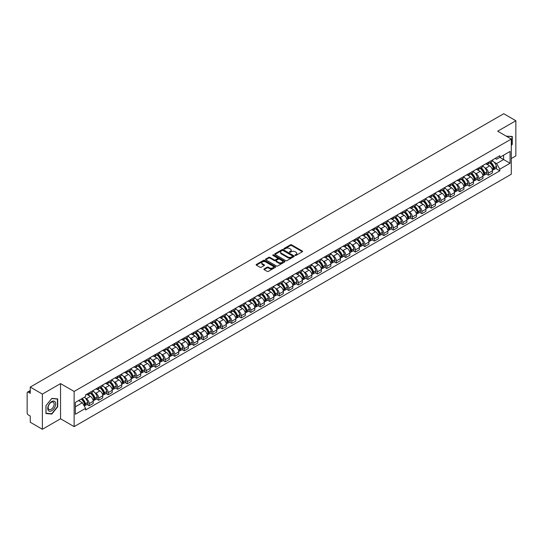 <?xml version="1.0" encoding="UTF-8"?>
<svg xmlns="http://www.w3.org/2000/svg" width="543" height="543" viewBox="0 0 543 543"><rect width="100%" height="100%" fill="white"/><g stroke="black" fill="none" stroke-linecap="round" stroke-linejoin="round"><path stroke-width="0.81" d="M295.161 255.414A0.591 0.339 0 0 0 295.996 255.414L302.349 251.748A0.848 0.489 0 0 0 302.6 251.402A0.848 0.489 0 0 0 302.349 251.056L291.584 244.839A0.848 0.489 0 0 0 290.39 244.839L284.037 248.511A0.591 0.339 0 0 0 284.871 248.993L285.693 248.518A2.708 1.561 0 0 1 289.521 248.518L290.417 249.033A2.708 1.561 0 0 1 291.211 250.14A2.708 1.561 0 0 1 290.417 251.246L289.595 251.721A0.591 0.339 0 0 0 290.437 252.203L291.258 251.728A2.708 1.561 0 0 1 295.087 251.728L295.983 252.244A2.708 1.561 0 0 1 296.777 253.35A2.708 1.561 0 0 1 295.983 254.457L295.161 254.932A0.591 0.339 0 0 0 295.161 255.414L295.161 254.932M264.136 268.941A0.848 0.489 0 0 0 263.884 269.287A0.848 0.489 0 0 0 264.136 269.633L267.156 271.378A0.848 0.489 0 0 0 268.351 271.378L275.41 267.305A0.848 0.489 0 0 0 275.654 266.959A0.848 0.489 0 0 0 275.41 266.613L264.638 260.396A0.848 0.489 0 0 0 263.443 260.396L256.384 264.468A0.848 0.489 0 0 0 256.14 264.814A0.848 0.489 0 0 0 256.384 265.16L260.036 267.265A0.848 0.489 0 0 0 261.231 267.265L264.251 265.527A0.848 0.489 0 0 0 264.502 265.181A0.848 0.489 0 0 0 264.251 264.835L262.445 263.789A2.26 1.303 0 0 1 261.78 262.866A2.26 1.303 0 0 1 263.179 261.658A2.26 1.303 0 0 1 265.642 261.943L272.729 266.036A2.26 1.303 0 0 1 273.394 266.959A2.26 1.303 0 0 1 271.995 268.167A2.26 1.303 0 0 1 269.532 267.882L268.351 267.197A0.848 0.489 0 0 0 267.156 267.197L264.136 268.941L264.136 269.633L267.156 267.903L267.156 267.197M74.133 391.449L60.544 383.602L42.381 394.089L30.259 387.084L503.721 113.731L515.85 120.736L497.693 131.216L511.282 139.062L74.133 391.449L74.133 426.628L511.282 174.242L511.282 139.062M285.754 260.64A0.848 0.489 0 0 0 286.948 260.64L294.007 256.561A0.848 0.489 0 0 0 294.258 256.215A0.848 0.489 0 0 0 294.007 255.875L283.242 249.658A0.848 0.489 0 0 0 282.048 249.658L274.989 253.73A0.848 0.489 0 0 0 274.738 254.076A0.848 0.489 0 0 0 274.989 254.423L285.754 260.64M273.163 255.543A0.591 0.339 0 0 1 273.76 255.624L284.695 261.936L277.649 266.009A0.848 0.489 0 0 1 276.455 266.009L265.69 259.792L268.71 258.061L268.71 257.355L265.69 259.099A0.848 0.489 0 0 0 265.439 259.445A0.848 0.489 0 0 0 265.69 259.792L265.69 259.099M268.71 258.061A0.848 0.489 0 0 1 269.905 258.061L269.905 257.355A0.848 0.489 0 0 0 268.71 257.355M269.905 257.355L274.269 259.88A0.848 0.489 0 0 0 275.464 259.88L277.473 258.719A0.848 0.489 0 0 0 277.717 258.373A0.848 0.489 0 0 0 277.473 258.034L272.925 255.407A0.591 0.339 0 0 1 273.76 254.925L284.708 261.244A0.848 0.489 0 0 1 284.953 261.59A0.848 0.489 0 0 1 284.708 261.93L284.708 261.244M42.381 394.089L42.381 429.269L30.259 422.264L30.259 416.04L28.372 414.947A1.724 0.998 -120 0 1 27.15 412.836L27.15 392.928A1.724 0.998 -120 0 1 27.51 392.134L30.259 390.546M511.282 158.556L515.85 155.916L515.85 120.736M42.381 429.269L60.544 418.782L74.133 426.628M30.259 387.084L30.259 393.315L28.372 392.222A1.724 0.998 -120 0 0 27.51 392.134M488.428 162.282A3.964 2.287 60 0 1 487.607 164.061L491.632 161.739A3.964 2.287 -120 0 0 492.453 159.961M484.614 167.644L485.625 168.228A3.964 2.287 60 0 1 488.428 173.081L492.453 170.76A3.964 2.287 -120 0 0 489.65 165.907L486.772 164.244M492.453 170.76L492.453 172.905L488.428 175.226L486.25 173.97M487.607 164.061A3.964 2.287 60 0 1 485.659 163.884M488.428 173.081L488.428 175.226M478.926 167.767A3.964 2.287 60 0 1 478.105 169.552L482.123 167.23A3.964 2.287 -120 0 0 482.944 165.445M476.74 179.455L478.926 180.717L482.944 178.396L482.944 176.251A3.964 2.287 -120 0 0 480.141 171.391L477.263 169.735M478.105 169.552A3.964 2.287 60 0 1 476.15 169.368M475.105 173.129L476.123 173.712A3.964 2.287 60 0 1 478.926 178.572L478.926 180.717M469.417 173.258A3.964 2.287 60 0 1 468.595 175.036L472.62 172.715A3.964 2.287 -120 0 0 473.442 170.936M467.238 184.946L469.417 186.201L473.442 183.88L473.442 181.735A3.964 2.287 -120 0 0 470.638 176.882L467.761 175.219M468.595 175.036A3.964 2.287 60 0 1 466.647 174.86M465.602 178.62L466.613 179.204A3.964 2.287 60 0 1 469.417 184.057L469.417 186.201M459.914 178.749A3.964 2.287 60 0 1 459.093 180.527L463.111 178.206A3.964 2.287 -120 0 0 463.932 176.427M457.729 190.437L459.914 191.693L463.932 189.371L463.932 187.226A3.964 2.287 -120 0 0 461.129 182.373L458.251 180.71M459.093 180.527A3.964 2.287 60 0 1 457.138 180.344M456.093 184.104L457.111 184.695A3.964 2.287 60 0 1 459.914 189.548L459.914 191.693M450.405 184.233A3.964 2.287 60 0 1 449.584 186.011L453.609 183.69A3.964 2.287 -120 0 0 454.43 181.912M448.226 195.921L450.405 197.184L454.43 194.862L454.43 192.711A3.964 2.287 -120 0 0 451.627 187.858L448.749 186.195M449.584 186.011A3.964 2.287 60 0 1 447.636 185.835M446.59 189.595L447.602 190.179A3.964 2.287 60 0 1 450.405 195.032L450.405 197.184M440.902 189.724A3.964 2.287 60 0 1 440.081 191.503L444.099 189.181A3.964 2.287 -120 0 0 444.921 187.403M438.717 201.412L440.902 202.668L444.921 200.347L444.921 198.202A3.964 2.287 -120 0 0 442.117 193.349L439.239 191.686M440.081 191.503A3.964 2.287 60 0 1 438.126 191.326M437.081 195.08L438.099 195.67A3.964 2.287 60 0 1 440.902 200.523L440.902 202.668M431.393 195.209A3.964 2.287 60 0 1 430.572 196.994L434.597 194.666A3.964 2.287 -120 0 0 435.418 192.887M429.214 206.897L431.393 208.159L435.418 205.838L435.418 203.693A3.964 2.287 -120 0 0 432.615 198.833L429.737 197.17M430.572 196.994A3.964 2.287 60 0 1 428.624 196.81M427.579 200.571L428.59 201.154A3.964 2.287 60 0 1 431.393 206.014L431.393 208.159M421.891 200.7A3.964 2.287 60 0 1 421.069 202.478L425.088 200.157A3.964 2.287 -120 0 0 425.909 198.378M419.705 212.388L421.891 213.643L425.909 211.322L425.909 209.177A3.964 2.287 -120 0 0 423.106 204.324L420.228 202.661M421.069 202.478A3.964 2.287 60 0 1 419.115 202.301M418.069 206.062L419.087 206.645A3.964 2.287 60 0 1 421.891 211.499L421.891 213.643M412.381 206.184A3.964 2.287 60 0 1 411.56 207.969L415.585 205.648A3.964 2.287 -120 0 0 416.406 203.863M410.203 217.872L412.381 219.134L416.406 216.813L416.406 214.668A3.964 2.287 -120 0 0 413.603 209.808L410.725 208.152M411.56 207.969A3.964 2.287 60 0 1 409.612 207.786M408.567 211.546L409.578 212.13A3.964 2.287 60 0 1 412.381 216.99L412.381 219.134M402.879 211.675A3.964 2.287 60 0 1 402.058 213.453L406.076 211.132A3.964 2.287 -120 0 0 406.897 209.354M400.693 223.363L402.879 224.619L406.897 222.297L406.897 220.153A3.964 2.287 -120 0 0 404.094 215.299L401.216 213.637M402.058 213.453A3.964 2.287 60 0 1 400.103 213.277M399.057 217.037L400.076 217.621A3.964 2.287 60 0 1 402.879 222.474L402.879 224.619M393.37 217.166A3.964 2.287 60 0 1 392.548 218.944L396.573 216.623A3.964 2.287 -120 0 0 397.395 214.845M391.191 228.854L393.37 230.11L397.395 227.788L397.395 225.644A3.964 2.287 -120 0 0 394.591 220.791L391.713 219.128M392.548 218.944A3.964 2.287 60 0 1 390.6 218.761M389.555 222.521L390.566 223.112A3.964 2.287 60 0 1 393.37 227.965L393.37 230.11M383.867 222.65A3.964 2.287 60 0 1 383.046 224.429L387.064 222.107A3.964 2.287 -120 0 0 387.885 220.329M381.681 234.338L383.867 235.601L387.885 233.28L387.885 231.128A3.964 2.287 -120 0 0 385.082 226.275L382.204 224.612M383.046 224.429A3.964 2.287 60 0 1 381.091 224.252M380.046 228.012L381.064 228.596A3.964 2.287 60 0 1 383.867 233.449L383.867 235.601M374.358 228.141A3.964 2.287 60 0 1 373.536 229.92L377.561 227.598A3.964 2.287 -120 0 0 378.383 225.82M372.179 239.83L374.358 241.085L378.383 238.764L378.383 236.619A3.964 2.287 -120 0 0 375.58 231.766L372.702 230.103M373.536 229.92A3.964 2.287 60 0 1 371.588 229.743M370.543 233.497L371.555 234.087A3.964 2.287 60 0 1 374.358 238.94L374.358 241.085M364.855 233.626A3.964 2.287 60 0 1 364.034 235.411L368.052 233.083A3.964 2.287 -120 0 0 368.873 231.304M362.67 245.314L364.855 246.576L368.873 244.255L368.873 242.103A3.964 2.287 -120 0 0 366.07 237.25L363.192 235.587M364.034 235.411A3.964 2.287 60 0 1 362.079 235.228M361.034 238.988L362.052 239.572A3.964 2.287 60 0 1 364.855 244.431L364.855 246.576M355.346 239.117A3.964 2.287 60 0 1 354.525 240.895L358.55 238.574A3.964 2.287 -120 0 0 359.371 236.796M353.167 250.805L355.346 252.061L359.371 249.739L359.371 247.594A3.964 2.287 -120 0 0 356.568 242.741L353.69 241.078M354.525 240.895A3.964 2.287 60 0 1 352.577 240.719M351.531 244.479L352.543 245.063A3.964 2.287 60 0 1 355.346 249.916L355.346 252.061M345.843 244.601A3.964 2.287 60 0 1 345.022 246.386L349.04 244.065A3.964 2.287 -120 0 0 349.862 242.28M343.658 256.289L345.843 257.552L349.862 255.23L349.862 253.086A3.964 2.287 -120 0 0 347.058 248.226L344.181 246.57M345.022 246.386A3.964 2.287 60 0 1 343.067 246.203M342.022 249.963L343.04 250.547A3.964 2.287 60 0 1 345.843 255.407L345.843 257.552M336.334 250.092A3.964 2.287 60 0 1 335.513 251.871L339.538 249.549A3.964 2.287 -120 0 0 340.359 247.771M334.155 261.78L336.334 263.036L340.359 260.715L340.359 258.57A3.964 2.287 -120 0 0 337.556 253.717L334.678 252.054M335.513 251.871A3.964 2.287 60 0 1 333.565 251.694M332.52 255.454L333.531 256.038A3.964 2.287 60 0 1 336.334 260.891L336.334 263.036M326.832 255.583A3.964 2.287 60 0 1 326.01 257.362L330.029 255.04A3.964 2.287 -120 0 0 330.85 253.262M324.646 267.271L326.832 268.527L330.85 266.206L330.85 264.061A3.964 2.287 -120 0 0 328.047 259.201L325.169 257.545M326.01 257.362A3.964 2.287 60 0 1 324.056 257.178M323.01 260.939L324.028 261.529A3.964 2.287 60 0 1 326.832 266.382L326.832 268.527M317.322 261.068A3.964 2.287 60 0 1 316.501 262.846L320.526 260.525A3.964 2.287 -120 0 0 321.347 258.746M315.144 272.756L317.322 274.018L321.347 271.697L321.347 269.545A3.964 2.287 -120 0 0 318.544 264.692L315.666 263.029M316.501 262.846A3.964 2.287 60 0 1 314.553 262.669M313.508 266.43L314.519 267.013A3.964 2.287 60 0 1 317.322 271.867L317.322 274.018M307.82 266.559A3.964 2.287 60 0 1 306.999 268.337L311.017 266.016A3.964 2.287 -120 0 0 311.838 264.237M305.634 278.247L307.82 279.502L311.838 277.181L311.838 275.036A3.964 2.287 -120 0 0 309.035 270.183L306.157 268.52M306.999 268.337A3.964 2.287 60 0 1 305.044 268.161M303.999 271.914L305.017 272.505A3.964 2.287 60 0 1 307.82 277.358L307.82 279.502M298.311 272.043A3.964 2.287 60 0 1 297.489 273.828L301.514 271.5A3.964 2.287 -120 0 0 302.336 269.722M296.132 283.731L298.311 284.994L302.336 282.672L302.336 280.521A3.964 2.287 -120 0 0 299.532 275.668L296.654 274.005M297.489 273.828A3.964 2.287 60 0 1 295.541 273.645M294.496 277.405L295.507 277.989A3.964 2.287 60 0 1 298.311 282.849L298.311 284.994M288.808 277.534A3.964 2.287 60 0 1 287.987 279.312L292.005 276.991A3.964 2.287 -120 0 0 292.826 275.213M286.623 289.222L288.808 290.478L292.826 288.157L292.826 286.012A3.964 2.287 -120 0 0 290.023 281.159L287.145 279.496M287.987 279.312A3.964 2.287 60 0 1 286.032 279.136M284.987 282.896L286.005 283.48A3.964 2.287 60 0 1 288.808 288.333L288.808 290.478M279.299 283.018A3.964 2.287 60 0 1 278.478 284.803L282.503 282.482A3.964 2.287 -120 0 0 283.324 280.697M277.12 294.706L279.299 295.969L283.324 293.648L283.324 291.503A3.964 2.287 -120 0 0 280.521 286.643L277.643 284.98M278.478 284.803A3.964 2.287 60 0 1 276.53 284.62M275.484 288.381L276.496 288.964A3.964 2.287 60 0 1 279.299 293.824L279.299 295.969M269.796 288.509A3.964 2.287 60 0 1 268.975 290.288L272.993 287.966A3.964 2.287 -120 0 0 273.815 286.188M267.611 300.198L269.796 301.453L273.815 299.132L273.815 296.987A3.964 2.287 -120 0 0 271.011 292.134L268.133 290.471M268.975 290.288A3.964 2.287 60 0 1 267.02 290.111M265.975 293.872L266.993 294.455A3.964 2.287 60 0 1 269.796 299.308L269.796 301.453M260.287 294.001A3.964 2.287 60 0 1 259.466 295.779L263.491 293.458A3.964 2.287 -120 0 0 264.312 291.679M258.108 305.689L260.287 306.944L264.312 304.623L264.312 302.478A3.964 2.287 -120 0 0 261.509 297.618L258.631 295.962M259.466 295.779A3.964 2.287 60 0 1 257.518 295.596M256.472 299.356L257.484 299.946A3.964 2.287 60 0 1 260.287 304.799L260.287 306.944M250.785 299.485A3.964 2.287 60 0 1 249.963 301.263L253.981 298.942A3.964 2.287 -120 0 0 254.803 297.164M248.599 311.173L250.785 312.435L254.803 310.114L254.803 307.962A3.964 2.287 -120 0 0 252 303.109L249.122 301.446M249.963 301.263A3.964 2.287 60 0 1 248.008 301.087M246.963 304.847L247.981 305.431A3.964 2.287 60 0 1 250.785 310.284L250.785 312.435M241.275 304.976A3.964 2.287 60 0 1 240.454 306.754L244.479 304.433A3.964 2.287 -120 0 0 245.3 302.655M239.096 316.664L241.275 317.92L245.3 315.598L245.3 313.454A3.964 2.287 -120 0 0 242.497 308.6L239.619 306.938M240.454 306.754A3.964 2.287 60 0 1 238.506 306.578M237.461 310.331L238.472 310.922A3.964 2.287 60 0 1 241.275 315.775L241.275 317.92M231.773 310.46A3.964 2.287 60 0 1 230.951 312.239L234.97 309.917A3.964 2.287 -120 0 0 235.791 308.139M229.587 322.148L231.773 323.411L235.791 321.089L235.791 318.938A3.964 2.287 -120 0 0 232.988 314.085L230.11 312.422M230.951 312.239A3.964 2.287 60 0 1 228.997 312.062M227.951 315.822L228.97 316.406A3.964 2.287 60 0 1 231.773 321.266L231.773 323.411M222.263 315.951A3.964 2.287 60 0 1 221.442 317.73L225.467 315.408A3.964 2.287 -120 0 0 226.288 313.63M220.085 327.639L222.263 328.895L226.288 326.574L226.288 324.429A3.964 2.287 -120 0 0 223.485 319.576L220.607 317.913M221.442 317.73A3.964 2.287 60 0 1 219.494 317.553M218.449 321.313L219.46 321.897A3.964 2.287 60 0 1 222.263 326.75L222.263 328.895M212.761 321.436A3.964 2.287 60 0 1 211.94 323.221L215.958 320.899A3.964 2.287 -120 0 0 216.779 319.114M210.575 333.124L212.761 334.386L216.779 332.065L216.779 329.92A3.964 2.287 -120 0 0 213.976 325.06L211.098 323.397M211.94 323.221A3.964 2.287 60 0 1 209.985 323.037M208.94 326.798L209.958 327.381A3.964 2.287 60 0 1 212.761 332.241L212.761 334.386M203.252 326.927A3.964 2.287 60 0 1 202.43 328.705L206.455 326.384A3.964 2.287 -120 0 0 207.277 324.605M201.073 338.615L203.252 339.87L207.277 337.549L207.277 335.404A3.964 2.287 -120 0 0 204.473 330.551L201.596 328.888M202.43 328.705A3.964 2.287 60 0 1 200.482 328.529M199.437 332.289L200.448 332.873A3.964 2.287 60 0 1 203.252 337.726L203.252 339.87M193.749 332.418A3.964 2.287 60 0 1 192.928 334.196L196.946 331.875A3.964 2.287 -120 0 0 197.767 330.096M191.564 344.106L193.749 345.362L197.767 343.04L197.767 340.895A3.964 2.287 -120 0 0 194.964 336.036L192.086 334.379M192.928 334.196A3.964 2.287 60 0 1 190.973 334.013M189.928 337.773L190.946 338.364A3.964 2.287 60 0 1 193.749 343.217L193.749 345.362M184.24 337.902A3.964 2.287 60 0 1 183.419 339.68L187.444 337.359A3.964 2.287 -120 0 0 188.265 335.581M182.061 349.59L184.24 350.853L188.265 348.531L188.265 346.38A3.964 2.287 -120 0 0 185.462 341.527L182.584 339.864M183.419 339.68A3.964 2.287 60 0 1 181.471 339.504M180.425 343.264L181.437 343.848A3.964 2.287 60 0 1 184.24 348.701L184.24 350.853M174.737 343.393A3.964 2.287 60 0 1 173.916 345.172L177.934 342.85A3.964 2.287 -120 0 0 178.756 341.072M172.552 355.081L174.737 356.337L178.756 354.016L178.756 351.871A3.964 2.287 -120 0 0 175.952 347.018L173.074 345.355M173.916 345.172A3.964 2.287 60 0 1 171.961 344.995M170.916 348.749L171.934 349.339A3.964 2.287 60 0 1 174.737 354.192L174.737 356.337M165.228 348.877A3.964 2.287 60 0 1 164.407 350.656L168.432 348.334A3.964 2.287 -120 0 0 169.253 346.556M163.049 360.566L165.228 361.828L169.253 359.507L169.253 357.355A3.964 2.287 -120 0 0 166.45 352.502L163.572 350.839M164.407 350.656A3.964 2.287 60 0 1 162.459 350.479M161.414 354.24L162.425 354.823A3.964 2.287 60 0 1 165.228 359.683L165.228 361.828M155.726 354.369A3.964 2.287 60 0 1 154.904 356.147L158.923 353.826A3.964 2.287 -120 0 0 159.744 352.047M153.54 366.057L155.726 367.312L159.744 364.991L159.744 362.846A3.964 2.287 -120 0 0 156.941 357.993L154.063 356.33M154.904 356.147A3.964 2.287 60 0 1 152.95 355.97M151.904 359.731L152.922 360.314A3.964 2.287 60 0 1 155.726 365.167L155.726 367.312M146.216 359.853A3.964 2.287 60 0 1 145.395 361.638L149.42 359.317A3.964 2.287 -120 0 0 150.241 357.532M144.038 371.541L146.216 372.803L150.241 370.482L150.241 368.337A3.964 2.287 -120 0 0 147.438 363.477L144.56 361.814M145.395 361.638A3.964 2.287 60 0 1 143.447 361.455M142.402 365.215L143.413 365.799A3.964 2.287 60 0 1 146.216 370.659L146.216 372.803M136.714 365.344A3.964 2.287 60 0 1 135.893 367.122L139.911 364.801A3.964 2.287 -120 0 0 140.732 363.023M134.528 377.032L136.714 378.288L140.732 375.966L140.732 373.822A3.964 2.287 -120 0 0 137.929 368.969L135.051 367.306M135.893 367.122A3.964 2.287 60 0 1 133.938 366.946M132.892 370.706L133.911 371.29A3.964 2.287 60 0 1 136.714 376.143L136.714 378.288M127.205 370.835A3.964 2.287 60 0 1 126.383 372.613L130.408 370.292A3.964 2.287 -120 0 0 131.23 368.514M125.026 382.523L127.205 383.779L131.23 381.457L131.23 379.313A3.964 2.287 -120 0 0 128.426 374.453L125.548 372.797M126.383 372.613A3.964 2.287 60 0 1 124.435 372.43M123.39 376.19L124.401 376.781A3.964 2.287 60 0 1 127.205 381.634L127.205 383.779M117.702 376.319A3.964 2.287 60 0 1 116.881 378.098L120.899 375.776A3.964 2.287 -120 0 0 121.72 373.998M115.516 388.007L117.702 389.27L121.72 386.949L121.72 384.797A3.964 2.287 -120 0 0 118.917 379.944L116.039 378.281M116.881 378.098A3.964 2.287 60 0 1 114.926 377.921M113.881 381.681L114.899 382.265A3.964 2.287 60 0 1 117.702 387.118L117.702 389.27M108.193 381.81A3.964 2.287 60 0 1 107.371 383.589L111.396 381.267A3.964 2.287 -120 0 0 112.218 379.489M106.014 393.499L108.193 394.754L112.218 392.433L112.218 390.288A3.964 2.287 -120 0 0 109.414 385.435L106.537 383.772M107.371 383.589A3.964 2.287 60 0 1 105.423 383.412M104.378 387.166L105.39 387.756A3.964 2.287 60 0 1 108.193 392.609L108.193 394.754M98.69 387.295A3.964 2.287 60 0 1 97.869 389.073L101.887 386.752A3.964 2.287 -120 0 0 102.708 384.973M96.505 398.983L98.69 400.245L102.708 397.924L102.708 395.772A3.964 2.287 -120 0 0 99.905 390.919L97.027 389.256M97.869 389.073A3.964 2.287 60 0 1 95.914 388.897M94.869 392.657L95.887 393.241A3.964 2.287 60 0 1 98.69 398.1L98.69 400.245M89.181 392.786A3.964 2.287 60 0 1 88.36 394.564L92.385 392.243A3.964 2.287 -120 0 0 93.206 390.465M87.002 404.474L89.181 405.73L93.206 403.408L93.206 401.263A3.964 2.287 -120 0 0 90.403 396.41L87.525 394.747M88.36 394.564A3.964 2.287 60 0 1 86.412 394.388M85.366 398.148L86.378 398.732A3.964 2.287 60 0 1 89.181 403.585L89.181 405.73M495.162 158.393L496.594 159.221L510.06 151.449L503.605 155.176L503.605 159.54L496.594 163.586L494.116 162.153M75.348 406.788L82.36 402.743L85.584 408.336L75.348 414.248L75.348 402.424L85.584 396.512L85.584 394.863L499.825 155.705L499.825 157.355L510.06 163.267L499.825 169.178L496.594 163.586M510.06 151.449L510.06 163.267M85.584 408.336L85.584 409.985L499.825 170.828L499.825 169.178M511.282 145.551L512.287 144.302L512.287 136.463L506.232 136.15L511.981 136.619L511.981 144.214L511.282 145.09M60.544 383.602L60.544 418.782M45.951 413.542L51.829 414.065L57.707 406.748L57.707 398.908L51.829 398.386L45.951 405.696L45.951 413.542M82.36 402.743L78.579 400.558M495.752 168.479L499.825 170.828M51.205 413.705L51.829 414.065M295.399 255.495L295.983 255.162A2.708 1.561 0 0 0 296.777 254.056L296.777 253.35M291.211 250.14L291.211 250.846A2.708 1.561 0 0 1 290.417 251.952L289.833 252.285M302.349 251.056L302.349 251.748L291.584 245.545A0.848 0.489 0 0 0 290.39 245.545L284.274 249.074M294.007 255.875L294.007 256.561L283.242 250.357A0.848 0.489 0 0 0 282.048 250.357L275.002 254.429L274.989 253.73M292.514 256.459A0.591 0.339 0 0 0 292.514 255.977L283.066 250.52A0.591 0.339 0 0 0 282.224 250.52L281.355 251.022A2.708 1.561 0 0 0 280.568 252.128A2.708 1.561 0 0 0 281.355 253.228L287.817 256.961A2.708 1.561 0 0 0 291.645 256.961L292.514 256.459L292.514 257.165A0.591 0.339 0 0 0 292.514 256.683M280.568 252.128L280.568 252.828A2.708 1.561 0 0 0 281.355 253.934L281.355 253.228M292.514 257.165L291.645 257.667A2.708 1.561 0 0 1 287.817 257.667L281.355 253.934M269.905 258.061L274.269 260.579A0.848 0.489 0 0 0 275.464 260.579L277.473 259.425A0.848 0.489 0 0 0 277.717 259.079L277.717 258.373M278.803 262.493A2.26 1.303 0 0 0 281.267 262.778A2.26 1.303 0 0 0 282.665 261.57A2.26 1.303 0 0 0 282 260.647L279.502 259.208A0.848 0.489 0 0 0 278.308 259.208L276.306 260.362A0.848 0.489 0 0 0 276.054 260.708A0.848 0.489 0 0 0 276.306 261.054L278.803 262.493L278.803 263.199A2.26 1.303 0 0 0 281.267 263.484A2.26 1.303 0 0 0 282.665 262.276L282.665 261.57M276.054 260.708L276.054 261.414A0.848 0.489 0 0 0 276.306 261.753L276.306 261.054M278.803 263.199L276.306 261.753M273.394 266.959L273.394 267.658A2.26 1.303 0 0 1 271.995 268.866A2.26 1.303 0 0 1 269.532 268.581L268.351 267.903A0.848 0.489 0 0 0 267.156 267.903M261.78 262.866L261.78 263.565A2.26 1.303 0 0 0 262.445 264.495L262.445 263.789M264.251 264.835L264.251 265.527L262.445 264.495M275.396 267.312L264.638 261.102A0.848 0.489 0 0 0 263.443 261.102L256.398 265.167L256.384 264.468M489.929 162.724A5.43 3.136 60 0 1 489.956 162.737A5.43 3.136 60 0 1 493.526 167.611L493.56 167.726A1.059 0.611 60 0 1 493.39 168.554A1.059 0.611 60 0 1 493.363 168.568M489.691 162.859A6.55 3.781 60 0 1 493.288 168.262L493.322 168.378A2.179 1.256 60 0 1 492.976 170.088L492.433 170.4M493.349 169.606A2.179 1.256 -120 0 0 493.954 169.525A2.179 1.256 -120 0 0 494.293 167.814L494.259 167.699A6.55 3.781 -120 0 0 490.662 162.296M492.365 160.653A6.55 3.781 60 0 1 496.485 166.416L496.519 166.531A2.179 1.256 60 0 1 496.173 168.242L493.954 169.525M487.451 164.135A6.55 3.781 60 0 1 488.822 165.432M492.006 165.439L492.84 165.92M511.601 136.402L511.981 136.619M55.135 401.888A5.6 3.231 120 0 0 49.725 403.334A5.6 3.231 120 0 0 48.279 410.42A5.6 3.231 120 0 0 53.689 408.974A5.6 3.231 120 0 0 55.135 401.888M53.75 402.601A4.242 2.45 120 0 0 53.275 402.159A4.242 2.45 120 0 0 49.325 404.141A4.242 2.45 120 0 0 48.558 409.062A4.242 2.45 120 0 0 49.033 409.503A4.242 2.45 120 0 0 52.976 407.528A4.242 2.45 120 0 0 53.75 402.601M51.707 413.752L46.012 413.243L46.012 405.648L51.707 398.555L57.402 399.064L57.402 406.659L51.707 413.752M57.029 398.847L57.402 399.064M480.419 168.215A5.43 3.136 60 0 1 480.446 168.228A5.43 3.136 60 0 1 484.017 173.102L484.051 173.21A1.059 0.611 60 0 1 483.881 174.038A1.059 0.611 60 0 1 483.861 174.052M480.182 168.35A6.55 3.781 60 0 1 483.779 173.753L483.813 173.862A2.179 1.256 60 0 1 483.467 175.572L482.931 175.884M483.84 175.09A2.179 1.256 -120 0 0 484.444 175.009A2.179 1.256 -120 0 0 484.79 173.305L484.756 173.19A6.55 3.781 -120 0 0 481.159 167.787M482.863 166.144A6.55 3.781 60 0 1 486.983 171.907L487.01 172.016A2.179 1.256 60 0 1 486.671 173.726L484.444 175.009M477.949 169.626A6.55 3.781 60 0 1 479.313 170.916M482.503 170.923L483.338 171.405M470.917 173.699A5.43 3.136 60 0 1 470.944 173.712A5.43 3.136 60 0 1 474.514 178.586L474.548 178.701A1.059 0.611 60 0 1 474.378 179.529A1.059 0.611 60 0 1 474.351 179.543M470.679 173.835A6.55 3.781 60 0 1 474.277 179.238L474.31 179.353A2.179 1.256 60 0 1 473.964 181.063L473.421 181.376M474.338 180.581A2.179 1.256 -120 0 0 474.942 180.5A2.179 1.256 -120 0 0 475.281 178.79L475.247 178.681A6.55 3.781 -120 0 0 471.65 173.271M473.353 171.636A6.55 3.781 60 0 1 477.473 177.391L477.507 177.507A2.179 1.256 60 0 1 477.161 179.217L474.942 180.5M468.439 175.111A6.55 3.781 60 0 1 469.81 176.407M472.994 176.414L473.829 176.896M461.407 179.19A5.43 3.136 60 0 1 461.435 179.204A5.43 3.136 60 0 1 465.005 184.077L465.039 184.186A1.059 0.611 60 0 1 464.869 185.014A1.059 0.611 60 0 1 464.849 185.027M461.17 179.326A6.55 3.781 60 0 1 464.767 184.729L464.801 184.844A2.179 1.256 60 0 1 464.455 186.548L463.919 186.86M464.828 186.066A2.179 1.256 -120 0 0 465.432 185.984A2.179 1.256 -120 0 0 465.779 184.281L465.745 184.165A6.55 3.781 -120 0 0 462.147 178.762M463.851 177.12A6.55 3.781 60 0 1 467.971 182.882L467.998 182.998A2.179 1.256 60 0 1 467.659 184.701L465.432 185.984M458.937 180.602A6.55 3.781 60 0 1 460.301 181.891M463.491 181.905L464.326 182.387M451.905 184.674A5.43 3.136 60 0 1 451.932 184.695A5.43 3.136 60 0 1 455.502 189.561L455.536 189.677A1.059 0.611 60 0 1 455.367 190.505A1.059 0.611 60 0 1 455.339 190.518M451.667 184.81A6.55 3.781 60 0 1 455.265 190.22L455.299 190.328A2.179 1.256 60 0 1 454.953 192.039L454.41 192.351M455.326 191.557A2.179 1.256 -120 0 0 455.93 191.475A2.179 1.256 -120 0 0 456.269 189.765L456.235 189.656A6.55 3.781 -120 0 0 452.638 184.253M454.342 182.611A6.55 3.781 60 0 1 458.462 188.373L458.496 188.482A2.179 1.256 60 0 1 458.149 190.193L455.93 191.475M449.428 186.093A6.55 3.781 60 0 1 450.799 187.383M453.982 187.389L454.817 187.871M442.396 190.165A5.43 3.136 60 0 1 442.423 190.179A5.43 3.136 60 0 1 445.993 195.052L446.027 195.168A1.059 0.611 60 0 1 445.857 195.996A1.059 0.611 60 0 1 445.837 196.003M442.158 190.301A6.55 3.781 60 0 1 445.755 195.704L445.789 195.819A2.179 1.256 60 0 1 445.443 197.523L444.907 197.842M445.817 197.048A2.179 1.256 -120 0 0 446.421 196.966A2.179 1.256 -120 0 0 446.767 195.256L446.733 195.141A6.55 3.781 -120 0 0 443.136 189.738M444.839 188.095A6.55 3.781 60 0 1 448.959 193.858L448.986 193.973A2.179 1.256 60 0 1 448.647 195.677L446.421 196.966M439.925 191.577A6.55 3.781 60 0 1 441.289 192.867M444.479 192.88L445.314 193.362M432.893 195.65A5.43 3.136 60 0 1 432.92 195.67A5.43 3.136 60 0 1 436.491 200.537L436.524 200.652A1.059 0.611 60 0 1 436.355 201.48A1.059 0.611 60 0 1 436.328 201.494M432.656 195.792A6.55 3.781 60 0 1 436.253 201.195L436.287 201.304A2.179 1.256 60 0 1 435.941 203.014L435.398 203.326M436.314 202.532A2.179 1.256 -120 0 0 436.918 202.451A2.179 1.256 -120 0 0 437.258 200.74L437.224 200.632A6.55 3.781 -120 0 0 433.626 195.229M435.33 193.586A6.55 3.781 60 0 1 439.45 199.349L439.484 199.457A2.179 1.256 60 0 1 439.138 201.168L436.918 202.451M430.416 197.068A6.55 3.781 60 0 1 431.787 198.358M434.97 198.365L435.805 198.847M423.384 201.141A5.43 3.136 60 0 1 423.411 201.154A5.43 3.136 60 0 1 426.981 206.028L427.015 206.143A1.059 0.611 60 0 1 426.846 206.971A1.059 0.611 60 0 1 426.825 206.985M423.146 201.277A6.55 3.781 60 0 1 426.744 206.679L426.778 206.795A2.179 1.256 60 0 1 426.431 208.505L425.895 208.817M426.805 208.023A2.179 1.256 -120 0 0 427.409 207.942A2.179 1.256 -120 0 0 427.755 206.231L427.721 206.116A6.55 3.781 -120 0 0 424.124 200.713M425.827 199.071A6.55 3.781 60 0 1 429.947 204.833L429.975 204.949A2.179 1.256 60 0 1 429.635 206.659L427.409 207.942M420.913 202.553A6.55 3.781 60 0 1 422.278 203.849M425.468 203.856L426.303 204.338M413.881 206.632A5.43 3.136 60 0 1 413.909 206.645A5.43 3.136 60 0 1 417.479 211.519L417.513 211.627A1.059 0.611 60 0 1 417.343 212.456A1.059 0.611 60 0 1 417.316 212.469M413.644 206.768A6.55 3.781 60 0 1 417.241 212.17L417.275 212.279A2.179 1.256 60 0 1 416.929 213.99L416.386 214.302M417.302 213.508A2.179 1.256 -120 0 0 417.906 213.426A2.179 1.256 -120 0 0 418.246 211.722L418.212 211.607A6.55 3.781 -120 0 0 414.614 206.204M416.318 204.562A6.55 3.781 60 0 1 420.438 210.324L420.472 210.433A2.179 1.256 60 0 1 420.126 212.143L417.906 213.426M411.404 208.044A6.55 3.781 60 0 1 412.775 209.333M415.958 209.34L416.793 209.822M404.372 212.116A5.43 3.136 60 0 1 404.399 212.13A5.43 3.136 60 0 1 407.969 217.003L408.003 217.119A1.059 0.611 60 0 1 407.834 217.947A1.059 0.611 60 0 1 407.813 217.96M404.135 212.252A6.55 3.781 60 0 1 407.732 217.655L407.766 217.77A2.179 1.256 60 0 1 407.42 219.481L406.883 219.793M407.793 218.999A2.179 1.256 -120 0 0 408.397 218.917A2.179 1.256 -120 0 0 408.743 217.207L408.709 217.098A6.55 3.781 -120 0 0 405.112 211.689M406.816 210.046A6.55 3.781 60 0 1 410.936 215.809L410.963 215.924A2.179 1.256 60 0 1 410.623 217.634L408.397 218.917M401.901 213.528A6.55 3.781 60 0 1 403.266 214.824M406.456 214.831L407.291 215.313M394.87 217.607A5.43 3.136 60 0 1 394.897 217.621A5.43 3.136 60 0 1 398.467 222.494L398.501 222.603A1.059 0.611 60 0 1 398.331 223.431A1.059 0.611 60 0 1 398.304 223.444M394.632 217.743A6.55 3.781 60 0 1 398.229 223.146L398.263 223.261A2.179 1.256 60 0 1 397.917 224.965L397.374 225.277M398.29 224.483A2.179 1.256 -120 0 0 398.895 224.402A2.179 1.256 -120 0 0 399.234 222.698L399.2 222.582A6.55 3.781 -120 0 0 395.603 217.18M397.313 215.537A6.55 3.781 60 0 1 401.426 221.3L401.46 221.415A2.179 1.256 60 0 1 401.114 223.119L398.895 224.402M392.392 219.019A6.55 3.781 60 0 1 393.763 220.309M396.947 220.322L397.781 220.804M385.36 223.092A5.43 3.136 60 0 1 385.387 223.112A5.43 3.136 60 0 1 388.958 227.979L388.992 228.094A1.059 0.611 60 0 1 388.822 228.922A1.059 0.611 60 0 1 388.802 228.936M385.123 223.227A6.55 3.781 60 0 1 388.72 228.637L388.754 228.746A2.179 1.256 60 0 1 388.408 230.456L387.872 230.768M388.781 229.974A2.179 1.256 -120 0 0 389.385 229.893A2.179 1.256 -120 0 0 389.731 228.182L389.698 228.074A6.55 3.781 -120 0 0 386.1 222.671M387.804 221.028A6.55 3.781 60 0 1 391.924 226.791L391.951 226.899A2.179 1.256 60 0 1 391.612 228.61L389.385 229.893M382.89 224.51A6.55 3.781 60 0 1 384.254 225.8M387.444 225.807L388.279 226.288M375.858 228.583A5.43 3.136 60 0 1 375.885 228.596A5.43 3.136 60 0 1 379.455 233.47L379.489 233.578A1.059 0.611 60 0 1 379.319 234.413A1.059 0.611 60 0 1 379.292 234.42M375.62 228.718A6.55 3.781 60 0 1 379.218 234.121L379.252 234.237A2.179 1.256 60 0 1 378.905 235.94L378.362 236.253M379.279 235.465A2.179 1.256 -120 0 0 379.883 235.384A2.179 1.256 -120 0 0 380.222 233.673L380.188 233.558A6.55 3.781 -120 0 0 376.591 228.155M378.301 226.512A6.55 3.781 60 0 1 382.415 232.275L382.448 232.39A2.179 1.256 60 0 1 382.102 234.094L379.883 235.384M373.38 229.994A6.55 3.781 60 0 1 374.751 231.284M377.935 231.298L378.77 231.78M366.349 234.067A5.43 3.136 60 0 1 366.376 234.087A5.43 3.136 60 0 1 369.946 238.954L369.98 239.069A1.059 0.611 60 0 1 369.81 239.897A1.059 0.611 60 0 1 369.79 239.911M366.111 234.209A6.55 3.781 60 0 1 369.708 239.612L369.742 239.721A2.179 1.256 60 0 1 369.396 241.431L368.86 241.744M369.769 240.949A2.179 1.256 -120 0 0 370.374 240.868A2.179 1.256 -120 0 0 370.72 239.158L370.686 239.049A6.55 3.781 -120 0 0 367.088 233.646M368.792 232.004A6.55 3.781 60 0 1 372.912 237.766L372.939 237.875A2.179 1.256 60 0 1 372.6 239.585L370.374 240.868M363.878 235.486A6.55 3.781 60 0 1 365.242 236.775M368.432 236.782L369.267 237.264M356.846 239.558A5.43 3.136 60 0 1 356.873 239.572A5.43 3.136 60 0 1 360.443 244.445L360.477 244.56A1.059 0.611 60 0 1 360.308 245.388A1.059 0.611 60 0 1 360.28 245.402M356.608 239.694A6.55 3.781 60 0 1 360.206 245.097L360.24 245.212A2.179 1.256 60 0 1 359.894 246.922L359.351 247.235M360.267 246.441A2.179 1.256 -120 0 0 360.871 246.359A2.179 1.256 -120 0 0 361.21 244.649L361.176 244.533A6.55 3.781 -120 0 0 357.579 239.13M359.29 237.488A6.55 3.781 60 0 1 363.403 243.25L363.437 243.366A2.179 1.256 60 0 1 363.091 245.076L360.871 246.359M354.369 240.97A6.55 3.781 60 0 1 355.74 242.266M358.923 242.273L359.758 242.755M347.337 245.049A5.43 3.136 60 0 1 347.364 245.063A5.43 3.136 60 0 1 350.934 249.936L350.968 250.045A1.059 0.611 60 0 1 350.798 250.873A1.059 0.611 60 0 1 350.778 250.886M347.099 245.185A6.55 3.781 60 0 1 350.697 250.588L350.73 250.696A2.179 1.256 60 0 1 350.384 252.407L349.848 252.719M350.758 251.925A2.179 1.256 -120 0 0 351.362 251.843A2.179 1.256 -120 0 0 351.708 250.14L351.674 250.024A6.55 3.781 -120 0 0 348.077 244.621M349.78 242.979A6.55 3.781 60 0 1 353.9 248.742L353.927 248.85A2.179 1.256 60 0 1 353.588 250.561L351.362 251.843M344.866 246.461A6.55 3.781 60 0 1 346.23 247.751M349.42 247.757L350.255 248.239M337.834 250.533A5.43 3.136 60 0 1 337.861 250.547A5.43 3.136 60 0 1 341.432 255.42L341.466 255.536A1.059 0.611 60 0 1 341.296 256.364A1.059 0.611 60 0 1 341.269 256.377M337.597 250.669A6.55 3.781 60 0 1 341.194 256.072L341.228 256.187A2.179 1.256 60 0 1 340.882 257.898L340.339 258.21M341.255 257.416A2.179 1.256 -120 0 0 341.859 257.334A2.179 1.256 -120 0 0 342.199 255.624L342.165 255.515A6.55 3.781 -120 0 0 338.567 250.106M340.278 248.463A6.55 3.781 60 0 1 344.391 254.226L344.425 254.341A2.179 1.256 60 0 1 344.079 256.052L341.859 257.334M335.357 251.945A6.55 3.781 60 0 1 336.728 253.242M339.911 253.248L340.746 253.73M328.325 256.024A5.43 3.136 60 0 1 328.352 256.038A5.43 3.136 60 0 1 331.922 260.911L331.956 261.02A1.059 0.611 60 0 1 331.793 261.848A1.059 0.611 60 0 1 331.766 261.862M328.087 256.16A6.55 3.781 60 0 1 331.685 261.563L331.719 261.678A2.179 1.256 60 0 1 331.373 263.382L330.836 263.694M331.746 262.9A2.179 1.256 -120 0 0 332.35 262.819A2.179 1.256 -120 0 0 332.696 261.115L332.662 261A6.55 3.781 -120 0 0 329.065 255.597M330.768 253.954A6.55 3.781 60 0 1 334.888 259.717L334.916 259.832A2.179 1.256 60 0 1 334.576 261.536L332.35 262.819M325.854 257.436A6.55 3.781 60 0 1 327.219 258.726M330.409 258.739L331.244 259.221M318.822 261.509A5.43 3.136 60 0 1 318.85 261.529A5.43 3.136 60 0 1 322.42 266.396L322.454 266.511A1.059 0.611 60 0 1 322.284 267.339A1.059 0.611 60 0 1 322.257 267.353M318.585 261.645A6.55 3.781 60 0 1 322.182 267.054L322.216 267.163A2.179 1.256 60 0 1 321.87 268.873L321.327 269.185M322.243 268.391A2.179 1.256 -120 0 0 322.847 268.31A2.179 1.256 -120 0 0 323.187 266.599L323.153 266.491A6.55 3.781 -120 0 0 319.555 261.088M321.266 259.445A6.55 3.781 60 0 1 325.379 265.201L325.413 265.317A2.179 1.256 60 0 1 325.067 267.027L322.847 268.31M316.345 262.927A6.55 3.781 60 0 1 317.716 264.217M320.899 264.224L321.734 264.706M309.313 267A5.43 3.136 60 0 1 309.34 267.013A5.43 3.136 60 0 1 312.911 271.887L312.944 271.995A1.059 0.611 60 0 1 312.782 272.83A1.059 0.611 60 0 1 312.754 272.837M309.076 267.136A6.55 3.781 60 0 1 312.673 272.538L312.707 272.654A2.179 1.256 60 0 1 312.361 274.358L311.825 274.67M312.734 273.882A2.179 1.256 -120 0 0 313.338 273.801A2.179 1.256 -120 0 0 313.684 272.091L313.65 271.975A6.55 3.781 -120 0 0 310.053 266.572M311.757 264.93A6.55 3.781 60 0 1 315.877 270.692L315.904 270.808A2.179 1.256 60 0 1 315.564 272.511L313.338 273.801M306.843 268.412A6.55 3.781 60 0 1 308.207 269.701M311.397 269.715L312.232 270.197M299.811 272.484A5.43 3.136 60 0 1 299.838 272.505A5.43 3.136 60 0 1 303.408 277.371L303.442 277.487A1.059 0.611 60 0 1 303.272 278.315A1.059 0.611 60 0 1 303.245 278.328M299.573 272.627A6.55 3.781 60 0 1 303.17 278.03L303.204 278.138A2.179 1.256 60 0 1 302.858 279.849L302.315 280.161M303.232 279.367A2.179 1.256 -120 0 0 303.836 279.285A2.179 1.256 -120 0 0 304.175 277.575L304.141 277.466A6.55 3.781 -120 0 0 300.544 272.063M302.254 270.421A6.55 3.781 60 0 1 306.367 276.183L306.401 276.292A2.179 1.256 60 0 1 306.055 278.002L303.836 279.285M297.333 273.903A6.55 3.781 60 0 1 298.704 275.192M301.888 275.199L302.722 275.681M290.301 277.975A5.43 3.136 60 0 1 290.329 277.989A5.43 3.136 60 0 1 293.899 282.862L293.933 282.978A1.059 0.611 60 0 1 293.77 283.806A1.059 0.611 60 0 1 293.743 283.819M290.064 278.111A6.55 3.781 60 0 1 293.661 283.514L293.695 283.629A2.179 1.256 60 0 1 293.349 285.34L292.813 285.652M293.722 284.858A2.179 1.256 -120 0 0 294.326 284.776A2.179 1.256 -120 0 0 294.673 283.066L294.639 282.951A6.55 3.781 -120 0 0 291.041 277.548M292.745 275.905A6.55 3.781 60 0 1 296.865 281.668L296.892 281.783A2.179 1.256 60 0 1 296.553 283.494L294.326 284.776M287.831 279.387A6.55 3.781 60 0 1 289.195 280.683M292.385 280.69L293.22 281.172M280.799 283.466A5.43 3.136 60 0 1 280.826 283.48A5.43 3.136 60 0 1 284.396 288.353L284.43 288.462A1.059 0.611 60 0 1 284.26 289.29A1.059 0.611 60 0 1 284.233 289.304M280.561 283.602A6.55 3.781 60 0 1 284.159 289.005L284.193 289.114A2.179 1.256 60 0 1 283.846 290.824L283.303 291.136M284.22 290.342A2.179 1.256 -120 0 0 284.824 290.261A2.179 1.256 -120 0 0 285.163 288.557L285.129 288.442A6.55 3.781 -120 0 0 281.532 283.039M283.242 281.396A6.55 3.781 60 0 1 287.356 287.159L287.39 287.267A2.179 1.256 60 0 1 287.043 288.978L284.824 290.261M278.321 284.878A6.55 3.781 60 0 1 279.693 286.168M282.876 286.175L283.711 286.656M271.29 288.951A5.43 3.136 60 0 1 271.317 288.964A5.43 3.136 60 0 1 274.887 293.838L274.921 293.953A1.059 0.611 60 0 1 274.758 294.781A1.059 0.611 60 0 1 274.731 294.795M271.052 289.086A6.55 3.781 60 0 1 274.649 294.489L274.683 294.605A2.179 1.256 60 0 1 274.337 296.315L273.801 296.627M274.71 295.833A2.179 1.256 -120 0 0 275.315 295.752A2.179 1.256 -120 0 0 275.661 294.041L275.627 293.933A6.55 3.781 -120 0 0 272.029 288.523M273.733 286.88A6.55 3.781 60 0 1 277.853 292.643L277.88 292.758A2.179 1.256 60 0 1 277.541 294.469L275.315 295.752M268.819 290.362A6.55 3.781 60 0 1 270.183 291.659M273.373 291.666L274.208 292.148M261.787 294.442A5.43 3.136 60 0 1 261.814 294.455A5.43 3.136 60 0 1 265.384 299.329L265.418 299.437A1.059 0.611 60 0 1 265.249 300.265A1.059 0.611 60 0 1 265.222 300.279M261.55 294.577A6.55 3.781 60 0 1 265.147 299.98L265.181 300.096A2.179 1.256 60 0 1 264.835 301.799L264.292 302.112M265.208 301.317A2.179 1.256 -120 0 0 265.812 301.236A2.179 1.256 -120 0 0 266.151 299.532L266.118 299.417A6.55 3.781 -120 0 0 262.52 294.014M264.231 292.372A6.55 3.781 60 0 1 268.344 298.134L268.378 298.25A2.179 1.256 60 0 1 268.032 299.953L265.812 301.236M259.31 295.854A6.55 3.781 60 0 1 260.681 297.143M263.864 297.157L264.699 297.639M252.278 299.926A5.43 3.136 60 0 1 252.305 299.946A5.43 3.136 60 0 1 255.875 304.813L255.909 304.928A1.059 0.611 60 0 1 255.746 305.757A1.059 0.611 60 0 1 255.719 305.77M252.04 300.062A6.55 3.781 60 0 1 255.638 305.471L255.672 305.58A2.179 1.256 60 0 1 255.325 307.29L254.789 307.603M255.699 306.809A2.179 1.256 -120 0 0 256.303 306.727A2.179 1.256 -120 0 0 256.649 305.017L256.615 304.908A6.55 3.781 -120 0 0 253.018 299.505M254.721 297.863A6.55 3.781 60 0 1 258.841 303.618L258.868 303.734A2.179 1.256 60 0 1 258.529 305.444L256.303 306.727M249.807 301.345A6.55 3.781 60 0 1 251.171 302.634M254.362 302.641L255.196 303.123M242.775 305.417A5.43 3.136 60 0 1 242.802 305.431A5.43 3.136 60 0 1 246.373 310.304L246.407 310.413A1.059 0.611 60 0 1 246.237 311.248A1.059 0.611 60 0 1 246.217 311.254M242.538 305.553A6.55 3.781 60 0 1 246.135 310.956L246.169 311.071A2.179 1.256 60 0 1 245.823 312.775L245.28 313.087M246.196 312.3A2.179 1.256 -120 0 0 246.8 312.218A2.179 1.256 -120 0 0 247.14 310.508L247.106 310.392A6.55 3.781 -120 0 0 243.508 304.99M245.219 303.347A6.55 3.781 60 0 1 249.332 309.11L249.366 309.225A2.179 1.256 60 0 1 249.02 310.929L246.8 312.218M240.298 306.829A6.55 3.781 60 0 1 241.669 308.119M244.852 308.132L245.687 308.614M233.266 310.901A5.43 3.136 60 0 1 233.293 310.922A5.43 3.136 60 0 1 236.863 315.788L236.897 315.904A1.059 0.611 60 0 1 236.734 316.732A1.059 0.611 60 0 1 236.707 316.745M233.028 311.044A6.55 3.781 60 0 1 236.626 316.447L236.66 316.555A2.179 1.256 60 0 1 236.314 318.266L235.777 318.578M236.687 317.784A2.179 1.256 -120 0 0 237.291 317.703A2.179 1.256 -120 0 0 237.637 315.992L237.603 315.883A6.55 3.781 -120 0 0 234.006 310.481M235.71 308.838A6.55 3.781 60 0 1 239.83 314.601L239.857 314.709A2.179 1.256 60 0 1 239.517 316.42L237.291 317.703M230.795 312.32A6.55 3.781 60 0 1 232.16 313.61M235.35 313.616L236.185 314.098M223.764 316.393A5.43 3.136 60 0 1 223.791 316.406A5.43 3.136 60 0 1 227.361 321.28L227.395 321.395A1.059 0.611 60 0 1 227.225 322.223A1.059 0.611 60 0 1 227.205 322.237M223.526 316.528A6.55 3.781 60 0 1 227.123 321.931L227.157 322.047A2.179 1.256 60 0 1 226.811 323.757L226.268 324.069M227.184 323.275A2.179 1.256 -120 0 0 227.788 323.194A2.179 1.256 -120 0 0 228.128 321.483L228.094 321.368A6.55 3.781 -120 0 0 224.497 315.965M226.207 314.322A6.55 3.781 60 0 1 230.32 320.085L230.354 320.2A2.179 1.256 60 0 1 230.008 321.904L227.788 323.194M221.286 317.804A6.55 3.781 60 0 1 222.657 319.094M225.84 319.108L226.675 319.589M214.254 321.884A5.43 3.136 60 0 1 214.281 321.897A5.43 3.136 60 0 1 217.852 326.771L217.886 326.879A1.059 0.611 60 0 1 217.723 327.707A1.059 0.611 60 0 1 217.695 327.721M214.017 322.019A6.55 3.781 60 0 1 217.614 327.422L217.648 327.531A2.179 1.256 60 0 1 217.302 329.241L216.766 329.553M217.675 328.759A2.179 1.256 -120 0 0 218.279 328.678A2.179 1.256 -120 0 0 218.625 326.974L218.591 326.859A6.55 3.781 -120 0 0 214.994 321.456M216.698 319.813A6.55 3.781 60 0 1 220.818 325.576L220.845 325.685A2.179 1.256 60 0 1 220.506 327.395L218.279 328.678M211.784 323.295A6.55 3.781 60 0 1 213.148 324.585M216.338 324.592L217.173 325.074M204.752 327.368A5.43 3.136 60 0 1 204.779 327.381A5.43 3.136 60 0 1 208.349 332.255L208.383 332.37A1.059 0.611 60 0 1 208.213 333.198A1.059 0.611 60 0 1 208.193 333.212M204.514 327.504A6.55 3.781 60 0 1 208.112 332.907L208.145 333.022A2.179 1.256 60 0 1 207.799 334.732L207.256 335.045M208.173 334.25A2.179 1.256 -120 0 0 208.777 334.169A2.179 1.256 -120 0 0 209.116 332.459L209.082 332.35A6.55 3.781 -120 0 0 205.485 326.94M207.195 325.298A6.55 3.781 60 0 1 211.308 331.06L211.342 331.176A2.179 1.256 60 0 1 210.996 332.886L208.777 334.169M202.274 328.78A6.55 3.781 60 0 1 203.645 330.076M206.829 330.083L207.664 330.565M195.242 332.859A5.43 3.136 60 0 1 195.27 332.873A5.43 3.136 60 0 1 198.84 337.746L198.874 337.855A1.059 0.611 60 0 1 198.711 338.683A1.059 0.611 60 0 1 198.684 338.696M195.005 332.995A6.55 3.781 60 0 1 198.602 338.398L198.636 338.513A2.179 1.256 60 0 1 198.29 340.217L197.754 340.529M198.663 339.735A2.179 1.256 -120 0 0 199.267 339.653A2.179 1.256 -120 0 0 199.614 337.95L199.58 337.834A6.55 3.781 -120 0 0 195.982 332.431M197.686 330.789A6.55 3.781 60 0 1 201.806 336.551L201.833 336.66A2.179 1.256 60 0 1 201.494 338.37L199.267 339.653M192.772 334.271A6.55 3.781 60 0 1 194.136 335.56M197.326 335.574L198.161 336.056M185.74 338.343A5.43 3.136 60 0 1 185.767 338.364A5.43 3.136 60 0 1 189.337 343.23L189.371 343.346A1.059 0.611 60 0 1 189.202 344.174A1.059 0.611 60 0 1 189.181 344.187M185.502 338.479A6.55 3.781 60 0 1 189.1 343.889L189.134 343.997A2.179 1.256 60 0 1 188.788 345.708L188.245 346.02M189.161 345.226A2.179 1.256 -120 0 0 189.765 345.144A2.179 1.256 -120 0 0 190.104 343.434L190.07 343.325A6.55 3.781 -120 0 0 186.473 337.922M188.183 336.28A6.55 3.781 60 0 1 192.297 342.036L192.331 342.151A2.179 1.256 60 0 1 191.984 343.862L189.765 345.144M183.262 339.762A6.55 3.781 60 0 1 184.634 341.052M187.817 341.058L188.652 341.54M176.231 343.834A5.43 3.136 60 0 1 176.258 343.848A5.43 3.136 60 0 1 179.828 348.721L179.862 348.83A1.059 0.611 60 0 1 179.699 349.665A1.059 0.611 60 0 1 179.672 349.672M175.993 343.97A6.55 3.781 60 0 1 179.59 349.373L179.624 349.488A2.179 1.256 60 0 1 179.278 351.192L178.742 351.504M179.652 350.717A2.179 1.256 -120 0 0 180.256 350.635A2.179 1.256 -120 0 0 180.602 348.925L180.568 348.81A6.55 3.781 -120 0 0 176.97 343.407M178.674 341.764A6.55 3.781 60 0 1 182.794 347.527L182.821 347.642A2.179 1.256 60 0 1 182.482 349.346L180.256 350.635M173.76 345.246A6.55 3.781 60 0 1 175.124 346.536M178.314 346.549L179.149 347.031M166.728 349.319A5.43 3.136 60 0 1 166.755 349.339A5.43 3.136 60 0 1 170.326 354.206L170.359 354.321A1.059 0.611 60 0 1 170.19 355.149A1.059 0.611 60 0 1 170.169 355.163M166.491 349.461A6.55 3.781 60 0 1 170.088 354.864L170.122 354.973A2.179 1.256 60 0 1 169.776 356.683L169.233 356.995M170.149 356.201A2.179 1.256 -120 0 0 170.753 356.12A2.179 1.256 -120 0 0 171.093 354.409L171.059 354.301A6.55 3.781 -120 0 0 167.461 348.898M169.172 347.255A6.55 3.781 60 0 1 173.285 353.018L173.319 353.126A2.179 1.256 60 0 1 172.973 354.837L170.753 356.12M164.251 350.737A6.55 3.781 60 0 1 165.622 352.027M168.805 352.034L169.64 352.516M157.219 354.81A5.43 3.136 60 0 1 157.246 354.823A5.43 3.136 60 0 1 160.816 359.697L160.85 359.812A1.059 0.611 60 0 1 160.687 360.64A1.059 0.611 60 0 1 160.66 360.654M156.981 354.946A6.55 3.781 60 0 1 160.579 360.348L160.613 360.464A2.179 1.256 60 0 1 160.266 362.174L159.73 362.486M160.64 361.692A2.179 1.256 -120 0 0 161.244 361.611A2.179 1.256 -120 0 0 161.59 359.9L161.556 359.785A6.55 3.781 -120 0 0 157.959 354.382M159.662 352.74A6.55 3.781 60 0 1 163.782 358.502L163.81 358.618A2.179 1.256 60 0 1 163.47 360.321L161.244 361.611M154.748 356.222A6.55 3.781 60 0 1 156.112 357.511M159.303 357.525L160.137 358.007M147.716 360.301A5.43 3.136 60 0 1 147.744 360.314A5.43 3.136 60 0 1 151.314 365.188L151.348 365.296A1.059 0.611 60 0 1 151.178 366.125A1.059 0.611 60 0 1 151.158 366.138M147.479 360.437A6.55 3.781 60 0 1 151.076 365.839L151.11 365.948A2.179 1.256 60 0 1 150.764 367.659L150.221 367.971M151.137 367.177A2.179 1.256 -120 0 0 151.741 367.095A2.179 1.256 -120 0 0 152.081 365.391L152.047 365.276A6.55 3.781 -120 0 0 148.449 359.873M150.16 358.231A6.55 3.781 60 0 1 154.273 363.993L154.307 364.102A2.179 1.256 60 0 1 153.961 365.812L151.741 367.095M145.239 361.713A6.55 3.781 60 0 1 146.61 363.002M149.793 363.009L150.628 363.491M138.207 365.785A5.43 3.136 60 0 1 138.234 365.799A5.43 3.136 60 0 1 141.804 370.672L141.838 370.788A1.059 0.611 60 0 1 141.675 371.616A1.059 0.611 60 0 1 141.648 371.629M137.97 365.921A6.55 3.781 60 0 1 141.567 371.324L141.601 371.439A2.179 1.256 60 0 1 141.255 373.15L140.718 373.462M141.628 372.668A2.179 1.256 -120 0 0 142.232 372.586A2.179 1.256 -120 0 0 142.578 370.876L142.544 370.767A6.55 3.781 -120 0 0 138.947 365.358M140.651 363.715A6.55 3.781 60 0 1 144.771 369.478L144.798 369.593A2.179 1.256 60 0 1 144.458 371.303L142.232 372.586M135.736 367.197A6.55 3.781 60 0 1 137.101 368.493M140.291 368.5L141.126 368.982M128.705 371.276A5.43 3.136 60 0 1 128.732 371.29A5.43 3.136 60 0 1 132.302 376.163L132.336 376.272A1.059 0.611 60 0 1 132.166 377.1A1.059 0.611 60 0 1 132.146 377.113M128.467 371.412A6.55 3.781 60 0 1 132.064 376.815L132.098 376.93A2.179 1.256 60 0 1 131.752 378.634L131.209 378.946M132.125 378.152A2.179 1.256 -120 0 0 132.73 378.071A2.179 1.256 -120 0 0 133.069 376.367L133.035 376.251A6.55 3.781 -120 0 0 129.438 370.849M131.148 369.206A6.55 3.781 60 0 1 135.261 374.969L135.295 375.077A2.179 1.256 60 0 1 134.949 376.788L132.73 378.071M126.227 372.688A6.55 3.781 60 0 1 127.598 373.978M130.782 373.991L131.616 374.473M119.195 376.761A5.43 3.136 60 0 1 119.222 376.781A5.43 3.136 60 0 1 122.793 381.648L122.827 381.763A1.059 0.611 60 0 1 122.664 382.591A1.059 0.611 60 0 1 122.637 382.605M118.958 376.896A6.55 3.781 60 0 1 122.555 382.306L122.589 382.415A2.179 1.256 60 0 1 122.243 384.125L121.707 384.437M122.616 383.643A2.179 1.256 -120 0 0 123.22 383.562A2.179 1.256 -120 0 0 123.566 381.851L123.532 381.743A6.55 3.781 -120 0 0 119.935 376.34M121.639 374.697A6.55 3.781 60 0 1 125.759 380.453L125.786 380.568A2.179 1.256 60 0 1 125.447 382.279L123.22 383.562M116.725 378.179A6.55 3.781 60 0 1 118.089 379.469M121.279 379.476L122.114 379.957M109.693 382.252A5.43 3.136 60 0 1 109.72 382.265A5.43 3.136 60 0 1 113.29 387.139L113.324 387.247A1.059 0.611 60 0 1 113.154 388.082A1.059 0.611 60 0 1 113.134 388.089M109.455 382.387A6.55 3.781 60 0 1 113.053 387.79L113.087 387.906A2.179 1.256 60 0 1 112.74 389.609L112.197 389.922M113.114 389.134A2.179 1.256 -120 0 0 113.718 389.053A2.179 1.256 -120 0 0 114.057 387.342L114.023 387.227A6.55 3.781 -120 0 0 110.426 381.824M112.136 380.181A6.55 3.781 60 0 1 116.25 385.944L116.283 386.059A2.179 1.256 60 0 1 115.937 387.763L113.718 389.053M107.215 383.663A6.55 3.781 60 0 1 108.586 384.953M111.77 384.967L112.605 385.449M100.183 387.736A5.43 3.136 60 0 1 100.211 387.756A5.43 3.136 60 0 1 103.781 392.623L103.815 392.738A1.059 0.611 60 0 1 103.652 393.566A1.059 0.611 60 0 1 103.625 393.58M99.946 387.878A6.55 3.781 60 0 1 103.543 393.281L103.577 393.39A2.179 1.256 60 0 1 103.231 395.1L102.695 395.413M103.604 394.618A2.179 1.256 -120 0 0 104.208 394.537A2.179 1.256 -120 0 0 104.555 392.827L104.521 392.718A6.55 3.781 -120 0 0 100.923 387.315M102.627 385.673A6.55 3.781 60 0 1 106.747 391.435L106.774 391.544A2.179 1.256 60 0 1 106.435 393.254L104.208 394.537M97.713 389.155A6.55 3.781 60 0 1 99.077 390.444M102.267 390.451L103.102 390.933M90.681 393.227A5.43 3.136 60 0 1 90.708 393.241A5.43 3.136 60 0 1 94.278 398.114L94.312 398.229A1.059 0.611 60 0 1 94.143 399.057A1.059 0.611 60 0 1 94.122 399.071M90.443 393.363A6.55 3.781 60 0 1 94.041 398.766L94.075 398.881A2.179 1.256 60 0 1 93.729 400.591L93.186 400.904M94.102 400.11A2.179 1.256 -120 0 0 94.706 400.028A2.179 1.256 -120 0 0 95.045 398.318L95.011 398.202A6.55 3.781 -120 0 0 91.414 392.799M93.124 391.157A6.55 3.781 60 0 1 97.238 396.919L97.272 397.035A2.179 1.256 60 0 1 96.925 398.738L94.706 400.028M88.204 394.639A6.55 3.781 60 0 1 89.575 395.928M92.758 395.942L93.593 396.424M81.464 398.895A5.43 3.136 60 0 1 84.769 403.605L84.803 403.714A1.059 0.611 60 0 1 84.64 404.542A1.059 0.611 60 0 1 84.613 404.555M81.192 399.051A6.55 3.781 60 0 1 84.532 404.257L84.565 404.365A2.179 1.256 60 0 1 84.267 406.049M84.593 405.594A2.179 1.256 -120 0 0 85.197 405.512A2.179 1.256 -120 0 0 85.543 403.809L85.509 403.693A6.55 3.781 -120 0 0 82.163 398.487M84.389 397.204A6.55 3.781 60 0 1 87.735 402.411L87.762 402.519A2.179 1.256 60 0 1 87.423 404.23L85.197 405.512M78.966 400.34A6.55 3.781 60 0 1 80.065 401.42M83.255 401.426L84.09 401.908M98.69 398.1L102.708 395.772M108.193 392.609L112.218 390.288M117.702 387.118L121.72 384.797M127.205 381.634L131.23 379.313M136.714 376.143L140.732 373.822M146.216 370.659L150.241 368.337M155.726 365.167L159.744 362.846M165.228 359.683L169.253 357.355M174.737 354.192L178.756 351.871M184.24 348.701L188.265 346.38M193.749 343.217L197.767 340.895M203.252 337.726L207.277 335.404M212.761 332.241L216.779 329.92M222.263 326.75L226.288 324.429M231.773 321.266L235.791 318.938M241.275 315.775L245.3 313.454M250.785 310.284L254.803 307.962M260.287 304.799L264.312 302.478M269.796 299.308L273.815 296.987M279.299 293.824L283.324 291.503M288.808 288.333L292.826 286.012M298.311 282.849L302.336 280.521M307.82 277.358L311.838 275.036M317.322 271.867L321.347 269.545M326.832 266.382L330.85 264.061M336.334 260.891L340.359 258.57M345.843 255.407L349.862 253.086M355.346 249.916L359.371 247.594M364.855 244.431L368.873 242.103M374.358 238.94L378.383 236.619M383.867 233.449L387.885 231.128M393.37 227.965L397.395 225.644M402.879 222.474L406.897 220.153M412.381 216.99L416.406 214.668M421.891 211.499L425.909 209.177M431.393 206.014L435.418 203.693M440.902 200.523L444.921 198.202M450.405 195.032L454.43 192.711M459.914 189.548L463.932 187.226M469.417 184.057L473.442 181.735M478.926 178.572L482.944 176.251M89.181 403.585L93.206 401.263M86.378 398.732L90.403 396.41M95.887 393.241L99.905 390.919M105.39 387.756L109.414 385.435M114.899 382.265L118.917 379.944M124.401 376.781L128.426 374.453M133.911 371.29L137.929 368.969M143.413 365.799L147.438 363.477M152.922 360.314L156.941 357.993M162.425 354.823L166.45 352.502M171.934 349.339L175.952 347.018M181.437 343.848L185.462 341.527M190.946 338.364L194.964 336.036M200.448 332.873L204.473 330.551M209.958 327.381L213.976 325.06M219.46 321.897L223.485 319.576M228.97 316.406L232.988 314.085M238.472 310.922L242.497 308.6M247.981 305.431L252 303.109M257.484 299.946L261.509 297.618M266.993 294.455L271.011 292.134M276.496 288.964L280.521 286.643M286.005 283.48L290.023 281.159M295.507 277.989L299.532 275.668M305.017 272.505L309.035 270.183M314.519 267.013L318.544 264.692M324.028 261.529L328.047 259.201M333.531 256.038L337.556 253.717M343.04 250.547L347.058 248.226M352.543 245.063L356.568 242.741M362.052 239.572L366.07 237.25M371.555 234.087L375.58 231.766M381.064 228.596L385.082 226.275M390.566 223.112L394.591 220.791M400.076 217.621L404.094 215.299M409.578 212.13L413.603 209.808M419.087 206.645L423.106 204.324M428.59 201.154L432.615 198.833M438.099 195.67L442.117 193.349M447.602 190.179L451.627 187.858M457.111 184.695L461.129 182.373M466.613 179.204L470.638 176.882M476.123 173.712L480.141 171.391M485.625 168.228L489.65 165.907M30.259 391.13L28.372 392.222M295.983 255.162L295.983 254.457M289.595 252.203L289.595 251.721M290.417 251.952L290.417 251.246M284.037 248.993L284.037 248.511M290.39 245.545L290.39 244.839M291.584 245.545L291.584 244.839M282.048 250.357L282.048 249.658M283.242 250.357L283.242 249.658M287.817 257.667L287.817 256.961M291.645 257.667L291.645 256.961M274.269 260.579L274.269 259.88M275.464 260.579L275.464 259.88M277.473 259.425L277.473 258.719M273.76 255.624L273.76 254.925M268.351 267.903L268.351 267.197M269.532 268.581L269.532 267.882M263.443 261.102L263.443 260.396M264.638 261.102L264.638 260.396M275.41 267.305L275.41 266.613M492.128 169.063L493.322 168.378M494.293 167.814L496.519 166.531M494.259 167.699L496.485 166.416M492.087 168.954L493.607 168.072M482.618 174.554L483.813 173.862M484.79 173.305L487.01 172.016M484.756 173.19L486.983 171.907M482.584 174.446L484.105 173.556M473.116 180.038L474.31 179.353M475.281 178.79L477.507 177.507M475.247 178.681L477.473 177.391M473.075 179.937L474.596 179.047M463.607 185.53L464.801 184.844M465.779 184.281L467.998 182.998M465.745 184.165L467.971 182.882M463.573 185.421L465.093 184.532M454.104 191.021L455.299 190.328M456.269 189.765L458.496 188.482M456.235 189.656L458.462 188.373M454.063 190.912L455.584 190.023M444.595 196.505L445.789 195.819M446.767 195.256L448.986 193.973M446.733 195.141L448.959 193.858M444.561 196.396L445.755 195.704M435.092 201.996L436.287 201.304M437.258 200.74L439.484 199.457M437.224 200.632L439.45 199.349M435.052 201.887L436.253 201.195M425.583 207.48L426.778 206.795M427.755 206.231L429.975 204.949M427.721 206.116L429.947 204.833M425.549 207.372L427.07 206.489M416.081 212.971L417.275 212.279M418.246 211.722L420.472 210.433M418.212 211.607L420.438 210.324M416.04 212.863L417.56 211.974M406.578 218.456L407.766 217.77M408.743 217.207L410.963 215.924M408.709 217.098L410.936 215.809M406.537 218.347L408.058 217.465M397.069 223.947L398.263 223.261M399.234 222.698L401.46 221.415M399.2 222.582L401.426 221.3M397.028 223.838L398.548 222.949M387.566 229.438L388.754 228.746M389.731 228.182L391.951 226.899M389.698 228.074L391.924 226.791M387.526 229.329L389.046 228.44M378.057 234.922L379.252 234.237M380.222 233.673L382.448 232.39M380.188 233.558L382.415 232.275M378.016 234.814L379.218 234.121M368.554 240.413L369.742 239.721M370.72 239.158L372.939 237.875M370.686 239.049L372.912 237.766M368.514 240.305L370.034 239.415M359.045 245.898L360.24 245.212M361.21 244.649L363.437 243.366M361.176 244.533L363.403 243.25M359.004 245.789L360.525 244.907M349.543 251.389L350.73 250.696M351.708 250.14L353.927 248.85M351.674 250.024L353.9 248.742M349.502 251.28L351.022 250.391M340.033 256.873L341.228 256.187M342.199 255.624L344.425 254.341M342.165 255.515L344.391 254.226M339.993 256.764L341.194 256.072M330.531 262.364L331.719 261.678M332.696 261.115L334.916 259.832M332.662 261L334.888 259.717M330.49 262.255L332.011 261.366M321.022 267.855L322.216 267.163M323.187 266.599L325.413 265.317M323.153 266.491L325.379 265.201M320.981 267.747L322.501 266.857M311.519 273.339L312.707 272.654M313.684 272.091L315.904 270.808M313.65 271.975L315.877 270.692M311.478 273.231L312.673 272.538M302.01 278.83L303.204 278.138M304.175 277.575L306.401 276.292M304.141 277.466L306.367 276.183M301.969 278.722L303.489 277.833M292.507 284.315L293.695 283.629M294.673 283.066L296.892 281.783M294.639 282.951L296.865 281.668M292.467 284.206L293.987 283.324M282.998 289.806L284.193 289.114M285.163 288.557L287.39 287.267M285.129 288.442L287.356 287.159M282.957 289.697L284.478 288.808M273.496 295.29L274.683 294.605M275.661 294.041L277.88 292.758M275.627 293.933L277.853 292.643M273.455 295.182L274.975 294.299M263.986 300.781L265.181 300.096M266.151 299.532L268.378 298.25M266.118 299.417L268.344 298.134M263.946 300.673L265.466 299.784M254.484 306.272L255.672 305.58M256.649 305.017L258.868 303.734M256.615 304.908L258.841 303.618M254.443 306.164L255.963 305.275M244.974 311.757L246.169 311.071M247.14 310.508L249.366 309.225M247.106 310.392L249.332 309.11M244.934 311.648L246.135 310.956M235.472 317.248L236.66 316.555M237.637 315.992L239.857 314.709M237.603 315.883L239.83 314.601M235.431 317.139L236.952 316.25M225.963 322.732L227.157 322.047M228.128 321.483L230.354 320.2M228.094 321.368L230.32 320.085M225.922 322.623L227.442 321.741M216.46 328.223L217.648 327.531M218.625 326.974L220.845 325.685M218.591 326.859L220.818 325.576M216.419 328.115L217.94 327.225M206.951 333.707L208.145 333.022M209.116 332.459L211.342 331.176M209.082 332.35L211.308 331.06M206.91 333.599L208.431 332.716M197.448 339.199L198.636 338.513M199.614 337.95L201.833 336.66M199.58 337.834L201.806 336.551M197.408 339.09L198.928 338.201M187.939 344.69L189.134 343.997M190.104 343.434L192.331 342.151M190.07 343.325L192.297 342.036M187.898 344.581L189.419 343.692M178.437 350.174L179.624 349.488M180.602 348.925L182.821 347.642M180.568 348.81L182.794 347.527M178.396 350.065L179.59 349.373M168.927 355.665L170.122 354.973M171.093 354.409L173.319 353.126M171.059 354.301L173.285 353.018M168.887 355.556L170.407 354.667M159.425 361.149L160.613 360.464M161.59 359.9L163.81 358.618M161.556 359.785L163.782 358.502M159.384 361.041L160.904 360.158M149.916 366.64L151.11 365.948M152.081 365.391L154.307 364.102M152.047 365.276L154.273 363.993M149.875 366.532L151.076 365.839M140.413 372.125L141.601 371.439M142.578 370.876L144.798 369.593M142.544 370.767L144.771 369.478M140.372 372.016L141.893 371.134M130.904 377.616L132.098 376.93M133.069 376.367L135.295 375.077M133.035 376.251L135.261 374.969M130.863 377.507L132.383 376.618M121.401 383.107L122.589 382.415M123.566 381.851L125.786 380.568M123.532 381.743L125.759 380.453M121.361 382.998L122.881 382.109M111.892 388.591L113.087 387.906M114.057 387.342L116.283 386.059M114.023 387.227L116.25 385.944M111.851 388.483L113.053 387.79M102.389 394.082L103.577 393.39M104.555 392.827L106.774 391.544M104.521 392.718L106.747 391.435M102.349 393.974L103.869 393.084M92.88 399.567L94.075 398.881M95.045 398.318L97.272 397.035M95.011 398.202L97.238 396.919M92.839 399.458L94.36 398.576M83.615 404.915L84.565 404.365M85.543 403.809L87.762 402.519M85.509 403.693L87.735 402.411M83.554 404.82L84.857 404.06M292.684 256.92L292.684 256.215"/></g></svg>
